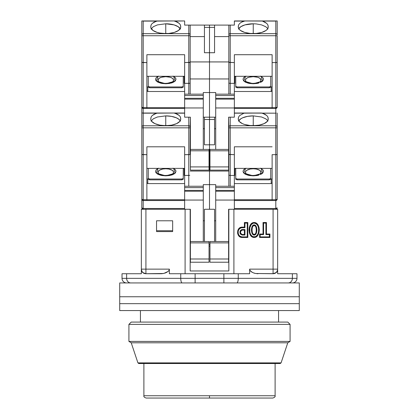 <?xml version="1.0" encoding="UTF-8"?>
<svg xmlns="http://www.w3.org/2000/svg" width="419" height="419" viewBox="0 0 419 419"><rect width="100%" height="100%" fill="white"/><g stroke="black" fill="none" stroke-linecap="round" stroke-linejoin="round"><path stroke-width="0.63" d="M254.16 237.458L254.16 236.897C260.105 237.322 260.105 222.657 254.16 223.081L254.16 222.52C260.896 222.327 260.896 237.652 254.16 237.458C247.43 237.652 247.43 222.327 254.16 222.52L254.16 223.081L253.05 223.29L251.253 224.636L249.813 227.716L249.813 232.246L250.609 234.378L252.055 236.127L253.045 236.688L255.281 236.688L256.271 236.127L257.716 234.378L258.513 232.246L258.769 229.979L258.513 227.716L257.706 225.584L256.271 223.851L254.16 223.081C248.221 222.657 248.221 237.322 254.16 236.897L254.16 237.458L255.396 237.243L257.418 235.808L258.67 233.655L259.33 229.994L259.042 227.522L258.141 225.202L256.507 223.322L255.401 222.735L252.929 222.735L251.824 223.322L250.19 225.202L249.284 227.522L248.996 229.984L249.651 233.645L251.819 236.656L254.16 237.458M255.297 233.797L254.16 234.493C251.421 235.174 251.421 224.804 254.16 225.485L254.16 224.924C250.599 224.61 250.599 235.368 254.16 235.054L254.16 234.493L253.029 233.797M278.567 322.08L278.567 310.568L278.567 322.08M140.433 310.568L140.433 322.08L140.433 310.568M242.192 230.089L244.392 230.089L244.953 229.528L242.192 229.528L242.192 230.089L244.392 230.089L244.392 234.493L242.187 234.493L242.192 235.054L244.953 235.054L244.953 229.528L244.392 230.089L244.392 234.493L244.953 235.054L244.392 234.493L242.192 234.493C239.977 233.027 239.977 231.56 242.192 230.089L242.192 229.528C239.223 231.372 239.223 233.21 242.192 235.054L242.192 234.493M253.029 226.181L254.16 225.485L255.297 226.181M255.925 227.349L256.365 229.989L255.925 232.624M252.4 232.629L251.96 229.989L252.4 227.355M276.875 271.921L274.534 273.534L276.875 271.921L277.645 270.412L277.645 273.733L292.378 273.733L277.645 273.733L277.645 270.412L276.875 271.921L275.781 272.942L273.183 273.733L255.585 273.497L253.186 272.79L250.95 271.481L250.049 270.464L249.64 269.129L249.64 273.733L238.254 273.733L238.254 278.336L292.378 278.336L292.378 273.733L296.982 273.733L296.982 278.336L296.982 273.733L292.378 273.733L292.378 278.336L296.982 278.336A4.604 4.604 0 0 1 292.378 282.94A4.604 4.604 0 0 0 296.982 278.336L292.378 278.336A4.604 4.143 90 0 1 288.235 282.94A4.604 4.143 -90 0 0 292.378 278.336L238.254 278.336A4.604 1.44 90 0 1 236.819 282.94A4.604 1.44 -90 0 0 238.254 278.336L223.877 278.336L223.877 282.94L236.819 282.94M254.16 224.924L254.16 225.485C256.905 224.804 256.905 235.174 254.16 234.493L254.16 235.054C257.727 235.368 257.727 224.61 254.16 224.924L255.543 225.605L256.365 226.936L256.926 229.989L256.365 233.053L255.538 234.383L254.16 235.054L252.783 234.373L251.96 233.048L251.4 229.989L251.96 226.93L252.783 225.6L254.16 224.924M273.46 282.94L279.185 282.94M281.709 282.94L284.072 282.94M223.877 282.94L223.877 278.336L195.123 278.336L195.123 282.94L195.123 278.336L180.746 278.336A4.604 1.44 90 0 0 182.181 282.94L195.123 282.94M130.765 282.94A4.604 4.143 -90 0 1 126.622 278.336L122.018 278.336A4.604 4.604 0 0 0 126.622 282.94A4.604 4.604 0 0 1 122.018 278.336L126.622 278.336A4.604 4.143 90 0 0 130.765 282.94M167.715 282.94L182.181 282.94A4.604 1.44 -90 0 1 180.746 278.336L126.622 278.336L126.622 273.733L122.018 273.733L122.018 278.336L122.018 273.733L126.622 273.733L126.622 278.336L195.123 278.336L195.123 273.733L223.877 273.733L223.877 278.336L238.254 278.336L238.254 273.733L223.877 273.733L223.877 278.336L195.123 278.336L195.123 273.733L180.746 273.733L180.746 278.336L180.746 273.733L169.36 273.733L169.36 269.129L168.951 270.47L168.05 271.481L165.819 272.785L163.415 273.497L145.817 273.733L143.214 272.942L142.12 271.915L141.355 270.412L141.355 273.733L126.622 273.733L141.355 273.733L141.355 270.412L142.413 272.261M151.903 282.94L119.714 282.94L119.714 296.752L299.286 296.752L299.286 282.94L119.714 282.94L119.714 303.66L299.286 303.66L299.286 296.752L119.714 296.752L299.286 296.752L299.286 303.66L119.714 303.66L119.714 296.752L299.286 296.752L299.286 282.94L152.542 282.94M153.726 282.94L166.327 282.94M235.488 282.94L230.429 282.94M244.953 227.69L241.339 227.784L239.804 228.528L238.694 229.827L238.118 231.435L238.332 233.975L239.186 235.462L240.532 236.51L242.192 236.897L247.257 236.897L247.257 223.081L244.953 223.081L244.953 227.69L244.953 223.081L247.257 223.081L247.818 222.52L244.392 222.52L244.953 223.081L244.392 222.52L244.392 227.124L244.953 227.69L244.392 227.124L242.192 227.124L242.192 227.69L244.953 227.69M242.192 235.054L240.49 234.153L240.04 233.268L240.04 231.309L240.49 230.429L241.695 229.596L244.953 229.528L244.953 235.054L242.192 235.054M263.603 223.081L263.603 234.593L260.147 234.593L260.147 236.897L269.359 236.897L269.359 234.593L265.903 234.593L265.903 223.081L263.603 223.081L265.903 223.081L265.903 234.593L269.359 234.593L269.359 236.897L269.92 237.458L269.92 234.032L269.359 234.593L269.92 234.032L266.468 234.032L265.903 234.593L266.468 234.032L266.468 222.52L265.903 223.081L266.468 222.52L263.038 222.52L263.603 223.081L263.038 222.52L263.038 234.032L263.603 234.593L263.603 223.081M274.236 273.586L273.083 273.733L273.083 269.129L273.083 273.733L276.116 272.591L277.142 271.297L277.645 269.731L277.645 269.129L273.083 269.129L277.645 269.129L277.645 209.27L273.083 209.27L273.083 269.129L249.64 269.129L250.049 270.464L250.95 271.481L253.181 272.79L255.585 273.497L273.864 273.68M172.665 230.733L156.549 230.733L156.549 220.782L172.665 220.782L172.665 231.576L172.665 220.782L156.549 220.782L156.549 231.576L156.549 220.782L172.665 220.782L172.665 230.733L156.549 230.733M163.955 273.382L168.05 271.481L168.951 270.464L169.36 269.129L145.917 269.129L145.917 273.733L145.917 269.129L141.355 269.129L141.858 271.297L142.884 272.591L145.917 273.733L143.308 272.921M142.125 271.732L141.355 269.731L141.355 270.412L141.355 269.129L145.917 269.129L145.917 209.27L141.355 209.27L141.355 269.129L141.355 209.27L184.638 209.27L145.917 209.27L145.917 269.129L169.36 269.129L168.951 270.464L169.36 269.129L169.36 273.733L249.64 273.733L249.64 269.129L273.083 269.129L273.083 209.27L234.362 209.27L277.645 209.27L277.645 269.731L276.875 271.732M142.884 272.591L142.392 272.088M143.696 273.225L145.817 273.733L160.99 273.733L163.415 273.497L166.479 272.486M142.12 271.915L143.591 273.167M141.685 271.229L141.355 270.412M275.692 272.921L274.964 273.329M276.608 272.088L276.116 272.591M274.524 273.534L276.179 272.649M277.645 270.412L277.645 269.731L276.88 271.915M277.645 269.731A4.604 4.604 90 0 1 273.083 273.733M242.192 236.897L242.192 237.458C236.101 237.709 236.101 226.873 242.192 227.124L242.192 227.69C236.845 227.402 236.845 237.18 242.192 236.897L242.192 237.458L247.818 237.458L247.257 236.897L242.192 236.897M247.818 237.458L247.818 222.52L247.257 223.081L247.257 236.897L247.818 237.458L247.818 222.52L244.392 222.52L244.392 227.124L241.234 227.234L239.495 228.056L237.814 230.392L237.568 233.263L238.788 235.86L240.317 237.028L242.192 237.458L247.818 237.458M263.038 234.032L259.586 234.032L260.147 234.593L263.603 234.593L263.038 234.032L259.586 234.032L259.586 237.458L260.147 236.897L260.147 234.593L259.586 234.032L259.586 237.458L269.92 237.458L269.359 236.897L260.147 236.897L259.586 237.458L269.92 237.458L269.92 234.032L266.468 234.032L266.468 222.52L263.038 222.52L263.038 234.032M233.902 273.733L233.902 209.27L233.902 273.733M250.95 271.481L252.029 272.23L250.049 270.47L250.95 271.481M215.717 220.782L214.565 220.782L215.717 220.782M209.039 244.492L209.961 244.492L209.039 244.492M204.435 220.782L203.283 220.782L204.435 220.782M190.163 270.967L228.837 270.967L228.837 209.27L233.902 209.27L228.837 209.27L228.837 270.967L190.163 270.967L190.163 209.27L190.163 270.967M185.098 273.733L185.098 209.27L190.394 209.27L185.098 209.27L185.098 273.733M209.961 246.105L209.039 246.105L209.961 246.105M156.549 231.576L172.665 231.576L156.549 231.576M168.276 271.282L168.951 270.47M162.205 273.67L160.99 273.733M142.565 272.418L142.125 271.921M145.917 273.733A4.604 4.604 -90 0 1 141.355 269.731M165.819 272.785L165.186 273.026M255.045 273.382L253.814 273.026M256.795 273.67L258.01 273.733M238.662 116.864L238.28 118.341L238.662 116.864L239.788 115.466L244.005 113.177L261.55 113.036L264.892 114.219L266.699 115.471L267.825 116.87L268.181 118.734A14.964 6.557 180 0 1 268.207 119.127A14.964 6.557 180 0 1 253.244 125.684A14.964 6.557 180 0 1 238.28 119.127A14.964 6.557 180 0 1 238.306 118.734L238.662 116.864L239.788 115.466L244.005 113.177L234.362 113.177L244.937 113.036L234.362 113.036L275.802 113.177L275.802 127.832L230.22 127.832L275.802 127.832L275.802 125.763L230.22 125.763L230.22 154.674L228.942 154.48L234.362 154.674L234.362 146.797L272.12 146.797L234.362 146.797L234.362 175.446L230.22 175.446L230.22 186.246L230.22 175.446L234.362 175.446L234.362 209.27L228.606 209.27L228.606 262.221L209.961 262.221L209.961 259L228.606 259L209.961 259L209.961 242.884L209.961 262.221L228.606 262.221L228.606 242.884L209.961 242.884L209.961 241.501L228.606 241.501L209.961 241.501L209.961 242.884L228.606 242.884L228.606 209.27L234.362 209.27L234.362 200.062L215.717 200.062L215.717 191.221L234.362 191.221L234.362 187.628L215.717 187.628L215.717 190.394L234.362 190.394L215.717 190.394L215.717 191.221L234.362 191.221L234.362 200.062L215.717 200.062L215.717 241.501L215.717 187.628L234.362 187.628L234.362 186.246L215.717 186.246L215.717 187.628L215.717 184.638L203.283 184.638L203.283 186.246L184.638 186.246L184.638 190.394L203.283 190.394L203.283 187.628L184.638 187.628L203.283 187.628L203.283 186.246L184.638 186.246L184.638 175.446L184.638 191.221L203.283 191.221L203.283 190.394L184.638 190.394L184.638 200.062L203.283 200.062L203.283 191.221L184.638 191.221L184.638 209.27L190.394 209.27L190.394 242.884L209.039 242.884L209.039 241.501L190.394 241.501L209.039 241.501L209.039 242.884L190.394 242.884L190.394 259L209.039 259L209.039 242.884L209.039 262.221L209.039 259L190.394 259L190.394 262.221L190.394 209.27L184.638 209.27L184.638 200.062L203.283 200.062L203.283 241.501L203.283 184.638L209.5 184.638L209.5 209.27L209.5 184.638L209.5 209.27L209.5 184.638L215.717 184.638L215.717 186.246L234.362 186.246L234.362 154.674L228.837 154.36L228.837 186.246L228.837 154.36L230.22 154.674L230.22 175.446L228.942 175.247L230.22 175.446L230.22 125.763A1.383 1.241 180 0 0 228.837 127.004L228.837 127.832L230.22 127.832L228.837 127.832L228.837 154.36L228.837 127.004A1.383 1.241 0 0 1 230.22 125.763L230.22 117.184L229.691 117.184M214.565 209.27L214.565 241.501L214.565 209.27L204.435 209.27L204.435 241.501L204.435 209.27L214.565 209.27M275.11 395.746L209.5 395.746L209.5 398.05L272.811 398.05L209.5 398.05L209.5 395.746L275.11 395.746L275.11 363.519L275.11 395.746C275.435 396.652 274.665 397.422 272.811 398.05L146.189 398.05C144.335 397.422 143.565 396.652 143.89 395.746L143.89 363.519L143.89 395.746L209.5 395.746L143.89 395.746M281.076 362.885L209.5 362.885L209.5 363.519L280.206 363.519L209.5 363.519L280.206 363.519L281.076 362.885L287.774 342.8L281.076 362.885L137.924 362.885L131.226 342.8L128.921 341.417L128.921 324.379L131.226 322.08L128.921 324.379L128.921 341.417L131.226 342.8L137.924 362.885L209.5 362.885L209.5 363.519L138.794 363.519L209.5 363.519L138.794 363.519L137.924 362.885M287.774 322.08L290.079 324.379L290.079 341.417L287.774 342.8L131.226 342.8L287.774 342.8L290.079 341.417L128.921 341.417L290.079 341.417L290.079 324.379L128.921 324.379L290.079 324.379L287.774 322.08L131.226 322.08L287.774 322.08M119.714 303.66L119.714 310.568L299.286 310.568L299.286 303.66L119.714 303.66L119.714 310.568L299.286 310.568L299.286 303.66L119.714 303.66M172.974 173.492L173.419 172.853L173.419 171.518L172.251 170.282L168.747 169.019L165.756 168.763A7.809 3.425 180 0 1 172.707 173.749M158.073 168.386L156.355 173.141L165.756 175.849L165.756 175.477L165.756 175.849L175.09 173.209L173.702 168.517M168.281 125.59L163.237 125.59M158.811 173.749A7.809 3.425 180 0 1 165.756 168.763L162.771 169.019L159.267 170.282L157.947 172.183L158.544 173.492M172.251 170.282L171.282 169.763M168.747 169.019L167.281 168.826M164.232 168.826L162.771 169.019M209.039 262.221L190.394 262.221L209.039 262.221M189.755 154.585L188.78 154.674L189.755 154.585L188.78 154.674L188.78 186.246L188.78 175.446L189.755 175.352L184.638 175.446L184.638 154.674L188.78 154.674L188.78 175.446L184.638 175.446L184.638 146.797L184.638 154.674L189.755 154.585M209.039 154.019L209.5 154.019L209.5 171.052L190.163 171.052L209.5 171.052L209.5 184.638L209.5 171.052L209.5 184.638L209.5 171.052L228.837 171.052L209.5 171.052L209.5 154.019L209.039 154.019M190.058 154.48L190.163 127.004A1.383 1.241 180 0 0 188.78 125.763L188.78 127.832L190.163 127.832L190.394 117.184L190.163 127.004A1.383 1.241 0 0 0 188.78 125.763L143.198 125.763L143.198 127.832L188.78 127.832L188.78 154.674L188.78 117.184L188.78 125.763L143.198 125.763A1.383 1.241 180 0 0 141.816 127.004L141.816 199.14A1.383 1.383 0 0 0 143.198 200.523L184.638 200.523L146.88 200.523L146.88 199.748L143.198 199.748L143.198 200.523L146.88 200.523L146.88 146.797L184.638 146.797L146.88 146.797L146.88 199.748L142.669 199.701L141.816 199.14L141.816 207.887A1.383 1.383 0 0 0 143.198 209.27L143.198 208.494L143.198 209.27A1.383 1.383 0 0 1 141.816 207.887A1.383 0.608 0 0 0 143.198 208.494L141.816 207.887L141.816 199.14L142.219 200.114L143.198 200.523L143.198 154.674L146.88 154.674L141.921 154.48M146.88 168.386L184.638 168.386L146.88 168.386M180.437 121.159L178.955 119.347L176.341 117.797L171.486 116.377L165.756 115.88L157.45 116.98L153.323 118.787L151.081 121.154L153.323 118.787L157.45 116.98L165.756 115.88L165.756 125.354L165.756 115.88A14.964 6.557 180 0 1 180.238 120.782M141.816 114.329L141.816 113.036L184.638 113.036L174.063 113.036L184.638 113.177L174.995 113.177L179.212 115.466L180.338 116.864L180.694 118.734A14.964 6.557 180 0 1 180.72 119.127L180.72 119.127A14.964 6.557 180 0 1 165.756 125.684A14.964 6.557 180 0 1 150.793 119.127A14.964 6.557 180 0 1 150.819 118.734L151.175 116.87L152.301 115.471L156.523 113.177L174.063 113.036L177.399 114.214L179.212 115.466L180.338 116.864L180.72 118.341L180.568 120.064L179.83 121.363L176.65 123.626L171.69 125.15L165.756 125.684L159.822 125.15L154.862 123.626L151.688 121.363L150.95 120.064L150.793 118.341L151.175 116.87L152.301 115.471L154.108 114.219L157.45 113.036L141.816 113.036L141.816 127.004A1.383 1.241 0 0 1 143.198 125.763L143.198 113.177L156.523 113.177L143.198 113.177L143.198 154.674L143.198 127.832L141.816 127.832L190.163 127.832L190.163 154.36M183.491 113.036L157.45 113.036M184.638 199.748L146.88 199.748L184.638 199.748M181.872 179.028L183.255 178.421L183.255 168.386L183.255 179.248L181.872 179.856L149.641 179.856L149.641 179.028L181.872 179.028L181.872 179.856L181.872 179.028L183.255 178.421L183.255 179.248L181.872 179.856L149.641 179.856L149.641 179.028L148.263 178.421L149.641 179.028L181.872 179.028M148.263 168.386L148.263 178.421L148.263 168.386M173 168.181L175.283 169.705L176.001 171.355L175.283 173.01L173 174.534L169.527 175.535L165.756 175.849L161.985 175.535L158.513 174.534L156.235 173.01L155.512 171.355L156.235 169.705L158.513 168.181M184.177 168.386L184.177 175.414L184.638 175.414L184.177 175.414L184.177 168.386M157.172 168.904L156.256 169.679M156.235 169.705L155.512 171.355M155.7 172.209L156.235 173.01M157.172 173.806L158.513 174.534M160.168 175.121L161.933 175.524M165.751 175.849L169.527 175.535M171.35 175.121L173 174.534M174.346 173.806L175.262 173.031L176.001 171.355M175.818 170.502L175.283 169.705M174.346 168.904L173.445 168.386M209.5 119.483L209.5 144.806L204.435 144.806L204.435 119.483L209.5 119.483L209.5 144.806L204.435 144.806L204.435 119.483L209.5 119.483L209.5 117.184L209.5 119.483L214.565 119.483L214.565 144.806L209.5 144.806L209.5 171.052L209.5 154.019L209.961 154.019L209.5 154.019L209.5 119.483L214.565 119.483L214.565 144.806L209.5 144.806L209.5 119.483M203.283 128.691L204.435 128.691L203.283 128.691M204.435 117.184L204.435 119.483L204.435 117.184M189.309 117.184L190.058 117.184M142.219 154.585L143.198 154.674L143.198 199.748A1.383 0.608 0 0 1 141.816 199.14A1.383 1.383 0 0 0 143.198 200.523L143.198 208.494L184.638 208.494L143.198 208.494L143.198 200.523L142.669 200.418M142.884 113.072L143.198 113.177L142.884 113.072M146.88 182.763L147.802 183.59L184.638 183.59L147.802 183.59L146.88 182.763M146.88 178.52L147.802 179.348L147.802 183.59L147.802 179.348L146.88 178.52M148.263 179.248L148.263 178.421L148.263 179.248L149.641 179.856L148.263 179.248M184.177 168.752L183.255 168.752L184.177 168.752M142.591 113.036L141.816 113.036L141.816 107.055A1.383 1.383 0 0 0 143.198 108.432L184.638 108.432L146.88 108.432L146.88 107.657L143.198 107.657L143.198 108.432L146.88 108.432L146.88 54.711L184.638 54.711L184.638 62.588L190.058 62.389L188.78 62.588L188.78 94.16L188.78 83.355L189.755 83.266L184.638 83.355L184.638 98.303L203.283 98.303L203.283 95.542L184.638 95.542L203.283 95.542L203.283 94.16L184.638 94.16L184.638 54.711L146.88 54.711L146.88 107.657L142.669 107.61L141.816 107.055L141.816 199.14M246.026 173.492L245.581 172.853L245.581 171.518L246.749 170.282L250.253 169.019L253.244 168.763A7.809 3.425 180 0 1 260.189 173.749M245.555 168.386L243.842 173.141L253.244 175.849L253.244 175.477L253.244 175.849L262.572 173.209L261.184 168.517M255.763 125.59L250.719 125.59M246.293 173.749A7.809 3.425 180 0 1 253.244 168.763L256.229 169.019L259.733 170.282L261.053 172.183L260.456 173.492M246.749 170.282L247.718 169.763M250.253 169.019L251.719 168.826M254.768 168.826L257.58 169.339M229.245 175.352L228.942 175.247M253.244 125.354L253.244 115.88L261.566 116.985L265.688 118.797L267.065 119.923L265.688 118.797L261.566 116.985L253.244 115.88L253.244 125.354M261.55 113.036L235.509 113.036M234.362 168.386L272.12 168.386L234.362 168.386M253.244 175.849L257.015 175.535L253.244 175.849L249.473 175.535L246 174.534L243.717 173.01L242.999 171.355L243.717 169.705L242.999 171.355M258.832 175.121L257.015 175.535M261.828 173.806L262.744 173.031M262.765 173.01L263.488 171.355L262.765 173.01L260.487 174.534M263.3 170.502L262.765 169.705L263.488 171.355M261.828 168.904L260.927 168.386M244.654 168.904L243.738 169.679M243.434 172.654L243.717 173.01M244.654 173.806L246 174.534M247.65 175.121L249.415 175.524M234.362 175.414L234.823 175.414L234.823 168.386L234.823 175.414L234.362 175.414M234.362 200.523L275.802 200.523L275.802 199.748L234.362 199.748L272.12 199.748L272.12 200.523L275.802 200.523L277.079 199.371L275.802 199.748L275.802 154.674L272.12 154.674L272.12 200.523L234.362 200.523M269.359 179.028L270.737 178.421L270.737 168.386L270.737 179.248L270.737 178.421L269.359 179.028L269.359 179.856L270.737 179.248L269.359 179.856L237.128 179.856L235.745 179.248L235.745 178.421L237.128 179.028L269.359 179.028L269.359 179.856L237.128 179.856L237.128 179.028L237.128 179.856L235.745 179.248L235.745 178.421L237.128 179.028L269.359 179.028M235.745 168.386L235.745 178.421L235.745 168.386M260.487 168.181L262.765 169.705M243.717 169.705L246 168.181M229.245 25.093L234.362 25.093L234.362 21.091L244.005 21.091L241.601 22.128L239.788 23.38L238.662 24.773L238.28 26.25L238.432 27.979L239.17 29.272L240.496 30.477L244.649 32.41L250.211 33.462L253.244 33.599L256.271 33.462L261.833 32.41L265.986 30.477L267.312 29.272L268.05 27.979L268.207 26.25L267.825 24.779L266.699 23.38L264.892 22.134L262.477 21.091L266.699 23.38L267.825 24.779L268.181 26.643A14.964 6.557 180 0 1 268.207 27.036A14.964 6.557 180 0 1 253.244 33.599A14.964 6.557 180 0 1 238.28 27.036A14.964 6.557 180 0 1 238.306 26.643L238.662 24.773L239.788 23.38L241.601 22.128L244.937 20.95L275.802 21.091L275.802 33.672L230.22 33.672L230.22 25.093L234.362 25.093L234.362 20.95L275.802 21.091L275.802 35.741L230.22 35.741L275.802 35.741L275.802 33.672L230.22 33.672L230.22 62.588L228.942 62.389L234.362 62.588L234.362 54.711L272.12 54.711L234.362 54.711L234.362 83.355L230.22 83.355L230.22 94.16L230.22 83.355L234.362 83.355L234.362 117.184L228.606 117.184L228.606 170.135L209.961 170.135L209.961 166.909L228.606 166.909L209.961 166.909L209.961 150.793L209.961 170.135L228.606 170.135L228.606 150.793L209.961 150.793L209.961 149.41L228.606 149.41L209.961 149.41L209.961 150.793L228.606 150.793L228.606 117.184L228.837 127.004L228.606 117.184L234.362 117.184L234.362 107.971L215.717 107.971L215.717 99.13L234.362 99.13L234.362 95.542L215.717 95.542L215.717 98.303L234.362 98.303L215.717 98.303L215.717 99.13L234.362 99.13L234.362 107.971L215.717 107.971L215.717 149.41L215.717 95.542L234.362 95.542L234.362 94.16L215.717 94.16L215.717 95.542L215.717 92.547L203.283 92.547L203.283 94.16L184.638 94.16L184.638 99.13L203.283 99.13L203.283 98.303L184.638 98.303L184.638 107.971L203.283 107.971L203.283 99.13L184.638 99.13L184.638 117.184L190.394 117.184L190.394 150.793L209.039 150.793L209.039 149.41L190.394 149.41L209.039 149.41L209.039 150.793L190.394 150.793L190.394 166.909L209.039 166.909L209.039 150.793L209.039 170.135L209.039 166.909L190.394 166.909L190.394 170.135L190.394 117.184L184.638 117.184L184.638 107.971L203.283 107.971L203.283 149.41L203.283 92.547L209.5 92.547L209.5 117.184L203.283 117.184L209.5 117.184L209.5 92.547L209.5 117.184L209.5 92.547L215.717 92.547L215.717 94.16L234.362 94.16L234.362 62.588L228.837 62.269L228.837 94.16L228.837 62.269L230.22 62.588L230.22 83.355L228.942 83.161L230.22 83.355L230.22 33.672A1.383 1.241 180 0 0 228.837 34.913L228.837 35.741L230.22 35.741L228.837 35.741L228.837 62.269L228.837 34.913A1.383 1.241 0 0 1 230.22 33.672L230.22 25.093L228.837 25.093L228.837 34.913L228.837 25.093L229.245 25.093L214.565 25.093L214.565 52.721L204.435 52.721L204.435 27.397L209.5 27.397L209.5 52.721L204.435 52.721L204.435 27.397L209.5 27.397L209.5 78.966L190.163 78.966L209.5 78.966L209.5 92.547L209.5 78.966L209.5 92.547L209.5 78.966L228.837 78.966L209.5 78.966L209.5 61.928L190.163 61.928L209.5 61.928L209.5 78.966L209.5 61.928L228.837 61.928L209.5 61.928L209.5 25.093L209.5 27.397L214.565 27.397L214.565 52.721L209.5 52.721L209.5 27.397L214.565 27.397L214.565 25.093L204.435 25.093L204.435 27.397L204.435 25.093L190.058 25.093L209.5 25.093L209.5 27.397L209.5 25.093L228.837 25.093M214.565 117.184L214.565 119.483L214.565 117.184M214.565 128.691L215.717 128.691L214.565 128.691M238.762 120.782A14.964 6.557 180 0 1 253.244 115.88L247.514 116.377L242.659 117.797L240.799 118.792L238.563 121.159M267.919 121.159L267.065 119.923M276.116 113.072L275.802 113.177L276.116 113.072M229.245 117.184L228.942 117.184M275.802 200.523A1.383 1.383 0 0 0 277.184 199.14L277.184 154.36L277.184 199.14A1.383 0.608 0 0 1 275.802 199.748L275.802 154.674L277.079 154.48L275.802 154.674L276.781 154.585L275.802 154.674L275.802 127.832L277.184 127.832L275.802 127.832L275.802 154.674L272.12 154.674L272.12 199.748L275.802 199.748L275.802 208.494A1.383 0.608 0 0 0 277.184 207.887A1.383 1.383 0 0 1 275.802 209.27L277.184 207.887L275.802 208.494L275.802 209.27L275.802 208.494L234.362 208.494L275.802 208.494L275.802 200.523L277.085 199.664M235.745 168.752L234.823 168.752L235.745 168.752M234.362 183.59L271.198 183.59L272.12 182.763L271.198 183.59L271.198 179.348L271.198 183.59L234.362 183.59M272.12 178.52L271.198 179.348L272.12 178.52M238.28 118.341L238.432 120.064L239.17 121.363L242.35 123.626L244.649 124.495L250.211 125.548L253.244 125.684L259.178 125.15L264.138 123.626L267.312 121.363L268.05 120.064L268.207 118.341L267.825 116.87L266.699 115.471L262.477 113.177L275.802 113.177L275.802 125.763L230.22 125.763L230.22 117.184M276.781 208.316L277.079 208.123M276.781 199.57L277.079 199.371M277.184 127.004L277.184 113.036L277.184 127.004A1.383 1.241 180 0 0 275.802 125.763A1.383 1.241 0 0 1 277.184 127.004L277.184 127.832L277.184 127.004M277.184 154.36L277.184 127.832L277.184 154.36L276.781 154.585M276.781 200.12L276.331 200.418M172.974 81.406L173.419 80.762L173.419 79.427L172.251 78.196L170.098 77.248L165.756 76.672A7.809 3.425 180 0 1 172.707 81.658M158.073 76.3L156.355 81.056L165.756 83.758L165.756 83.386L165.756 83.758L175.09 81.124L173.702 76.431M168.281 33.504L163.237 33.504M158.811 81.658A7.809 3.425 180 0 1 165.756 76.672L161.42 77.248L159.267 78.196L157.947 80.097L158.544 81.406M172.251 78.196L171.282 77.677M168.747 76.934L167.281 76.74M164.232 76.74L162.771 76.934M209.039 170.135L190.394 170.135L209.039 170.135M190.058 62.389L190.163 94.16L190.163 83.041L189.755 83.266L190.163 83.041L190.163 62.269L188.78 62.588L188.78 83.355L184.638 83.355L184.638 62.588L190.163 62.269L190.163 34.913A1.383 1.241 180 0 0 188.78 33.672L188.78 35.741L190.163 35.741L190.163 25.093L188.78 25.093L188.78 33.672L143.198 33.672L143.198 35.741L188.78 35.741L188.78 62.588L188.78 33.672A1.383 1.241 0 0 1 190.163 34.913L190.163 25.093M146.88 76.3L184.638 76.3L146.88 76.3M180.437 29.068L178.201 26.706L174.074 24.894L165.756 23.789L157.45 24.894L153.323 26.701L151.081 29.063L153.323 26.701L157.45 24.894L165.756 23.789L165.756 33.269L165.756 23.789A14.964 6.557 180 0 1 180.238 28.696M141.816 22.244L141.816 20.95L184.638 20.95L174.063 20.95L184.638 20.95L174.995 21.091L179.212 23.38L180.338 24.773L180.694 26.643A14.964 6.557 180 0 1 180.72 27.036L180.72 27.036A14.964 6.557 180 0 1 165.756 33.599A14.964 6.557 180 0 1 150.793 27.036A14.964 6.557 180 0 1 150.819 26.643L151.175 24.779L152.301 23.38L156.523 21.091L174.063 20.95L177.399 22.128L179.212 23.38L180.338 24.773L180.72 26.25L180.568 27.979L178.504 30.477L174.351 32.41L168.789 33.462L165.756 33.599L159.822 33.059L157.167 32.41L153.014 30.477L150.95 27.979L150.793 26.25L151.175 24.779L152.301 23.38L154.108 22.134L157.45 20.95L141.816 20.95L141.816 107.055L142.219 108.029L143.198 108.432L143.198 62.588L146.88 62.588L141.921 62.389M183.491 20.95L157.45 20.95M184.638 107.657L146.88 107.657L184.638 107.657M181.872 86.937L183.255 86.335L183.255 76.3L183.255 87.162L181.872 87.765L149.641 87.765L149.641 86.937L181.872 86.937L181.872 87.765L181.872 86.937L183.255 86.335L183.255 87.162L181.872 87.765L149.641 87.765L149.641 86.937L148.263 86.335L149.641 86.937L181.872 86.937M148.263 76.3L148.263 86.335L148.263 76.3M173 76.09L175.283 77.615L176.001 79.27L175.283 80.919L173 82.443L169.527 83.444L165.756 83.758L161.985 83.444L158.513 82.443L156.235 80.919L155.512 79.27L156.235 77.615L158.513 76.09M184.177 76.3L184.177 83.323L184.638 83.323L184.177 83.323L184.177 76.3M157.172 76.818L156.256 77.594M156.235 77.615L155.512 79.27M155.7 80.123L156.235 80.919M157.172 81.721L158.513 82.443M160.168 83.035L161.933 83.433M165.756 83.758L169.527 83.444M171.35 83.035L173 82.443M174.346 81.721L175.262 80.946M175.283 80.919L176.001 79.27M175.818 78.416L175.283 77.615M174.346 76.818L173.445 76.3M190.163 36.605L204.435 36.605L190.163 36.605M190.163 62.269L190.163 35.741L143.198 35.741L143.198 62.588L143.198 35.741L141.816 35.741L143.198 35.741L143.198 33.672L188.78 33.672L188.78 25.093L184.638 25.093L184.638 21.091L184.638 25.093L189.755 25.093M143.198 21.091L156.523 21.091L143.198 21.091L143.198 33.672A1.383 1.241 180 0 0 141.816 34.913A1.383 1.241 0 0 1 143.198 33.672L143.198 21.091L142.884 20.987L143.198 21.091M142.591 20.95L142.025 20.95M146.88 90.672L147.802 91.499L184.638 91.499L147.802 91.499L146.88 90.672M146.88 86.434L147.802 87.262L147.802 91.499L147.802 87.262L146.88 86.434M148.263 87.162L148.263 86.335L148.263 87.162L149.641 87.765L148.263 87.162M184.177 76.667L183.255 76.667L184.177 76.667M142.219 62.494L143.198 62.588L143.198 107.657A1.383 0.608 0 0 1 141.816 107.055A1.383 1.383 0 0 0 143.198 108.432L143.198 113.036L143.198 108.432L142.669 108.327M141.816 107.055L141.816 20.95M246.026 81.406L245.581 80.762L245.581 79.427L246.749 78.196L248.902 77.248L253.244 76.672A7.809 3.425 180 0 1 260.189 81.658M245.555 76.3L243.842 81.056L253.244 83.758L253.244 83.386L253.244 83.758L262.572 81.124L261.184 76.431M255.763 33.504L250.719 33.504M246.293 81.658A7.809 3.425 180 0 1 253.244 76.672L257.58 77.248L259.733 78.196L261.053 80.097L260.456 81.406M246.749 78.196L247.718 77.677M250.253 76.934L251.719 76.74M254.768 76.74L257.58 77.248M229.245 83.266L228.942 83.161M253.244 33.269L253.244 23.789L256.171 23.914L261.566 24.899L265.688 26.706L267.065 27.837L265.688 26.706L261.566 24.899L256.171 23.914L253.244 23.789L253.244 33.269M276.975 20.95L261.55 20.95L277.184 20.95L277.184 34.913L277.184 20.95M261.55 20.95L235.509 20.95M234.362 76.3L272.12 76.3L234.362 76.3M253.244 83.758L257.015 83.444L253.244 83.758L249.473 83.444L246 82.443L243.717 80.919L242.999 79.27L243.717 77.615L242.999 79.27M258.832 83.035L257.015 83.444M261.828 81.721L262.744 80.946M262.765 80.919L263.488 79.27L262.765 80.919L260.487 82.443M263.3 78.416L262.765 77.615L263.488 79.27M261.828 76.818L260.927 76.3M244.654 76.818L243.738 77.594M243.434 80.563L243.717 80.919M244.654 81.721L246 82.443M247.65 83.035L249.415 83.433M234.362 83.323L234.823 83.323L234.823 76.3L234.823 83.323L234.362 83.323M234.362 108.432L275.802 108.432L275.802 107.657L234.362 107.657L272.12 107.657L272.12 108.432L275.802 108.432L277.079 107.285L275.802 107.657L275.802 62.588L272.12 62.588L272.12 108.432L234.362 108.432M269.359 86.937L270.737 86.335L270.737 76.3L270.737 87.162L270.737 86.335L269.359 86.937L269.359 87.765L270.737 87.162L269.359 87.765L237.128 87.765L235.745 87.162L235.745 86.335L237.128 86.937L269.359 86.937L269.359 87.765L237.128 87.765L237.128 86.937L237.128 87.765L235.745 87.162L235.745 86.335L237.128 86.937L269.359 86.937M235.745 76.3L235.745 86.335L235.745 76.3M260.487 76.09L262.765 77.615M243.717 77.615L246 76.09M214.565 36.605L228.837 36.605L214.565 36.605M215.717 117.184L209.5 117.184L215.717 117.184M238.762 28.696A14.964 6.557 180 0 1 253.244 23.789L244.926 24.894L240.799 26.706L238.563 29.068M267.919 29.068L267.065 27.837M235.745 76.667L234.823 76.667L235.745 76.667M234.362 91.499L271.198 91.499L272.12 90.672L271.198 91.499L271.198 87.262L271.198 91.499L234.362 91.499M272.12 86.434L271.198 87.262L272.12 86.434M272.12 54.711L272.12 62.588L272.12 54.711M275.802 108.432L275.802 113.036L275.802 108.432A1.383 1.383 0 0 0 277.184 107.055L277.184 62.269L277.184 107.055A1.383 0.608 0 0 1 275.802 107.657L275.802 62.588L277.079 62.389L275.802 62.588L276.781 62.494L275.802 62.588L275.802 35.741L277.184 35.741L275.802 35.741L275.802 62.588L272.12 62.588L272.12 107.657L275.802 107.657L275.802 108.432L277.079 107.578M276.781 107.479L277.079 107.285M238.662 24.773L238.28 26.25M275.802 33.672A1.383 1.241 0 0 1 277.184 34.913A1.383 1.241 180 0 0 275.802 33.672M277.184 35.741L277.184 62.269L277.184 35.741M276.781 108.029L276.331 108.327M277.184 62.269L276.781 62.494M159.251 174.079L159.251 174.079C160.697 174.943 162.865 175.409 165.756 175.477C169.889 175.1 172.057 174.634 172.261 174.079M168.789 125.548L162.729 125.548M259.749 174.079C259.539 174.634 257.371 175.1 253.244 175.477C250.347 175.409 248.179 174.943 246.739 174.079L246.739 174.079M250.211 125.548L256.271 125.548M159.251 81.988L159.251 81.988C160.697 82.852 162.865 83.318 165.756 83.386C169.889 83.014 172.057 82.548 172.261 81.988M168.789 33.462L162.729 33.462M259.749 81.988C259.539 82.548 257.371 83.014 253.244 83.386C250.347 83.318 248.179 82.852 246.739 81.988L246.739 81.988M250.211 33.462L256.271 33.462"/></g></svg>
